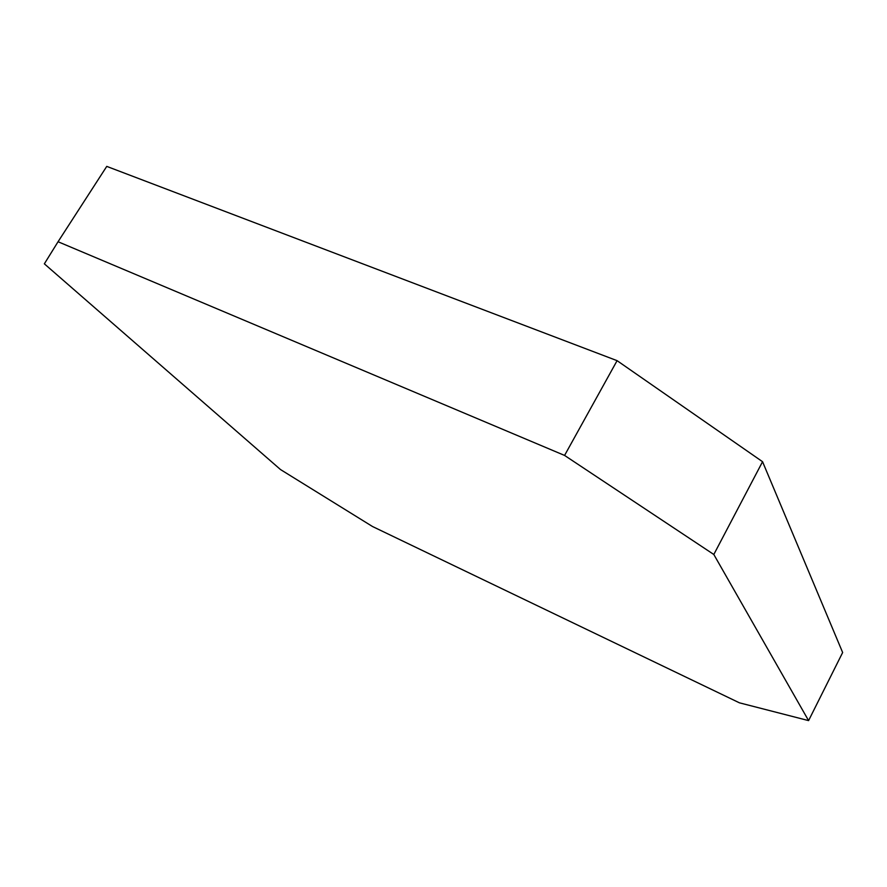 <?xml version="1.0" encoding="UTF-8"?>
<svg xmlns="http://www.w3.org/2000/svg" width="887" height="887" viewBox="0 0 887 887"><rect width="100%" height="100%" fill="white"/><g stroke="black" fill="none" stroke-linecap="round" stroke-linejoin="round"><path stroke-width="1.33" d="M564.575 455.43L58.054 241.741L44.35 263.827L280.503 469.556L372.507 526.512L739.403 702.814L808.589 720.61L713.813 554.486L564.575 455.43L617.086 360.665L762.554 461.706L842.65 652.522L808.589 720.61M617.086 360.665L106.75 166.39L58.054 241.741M762.554 461.706L713.813 554.486"/></g></svg>
